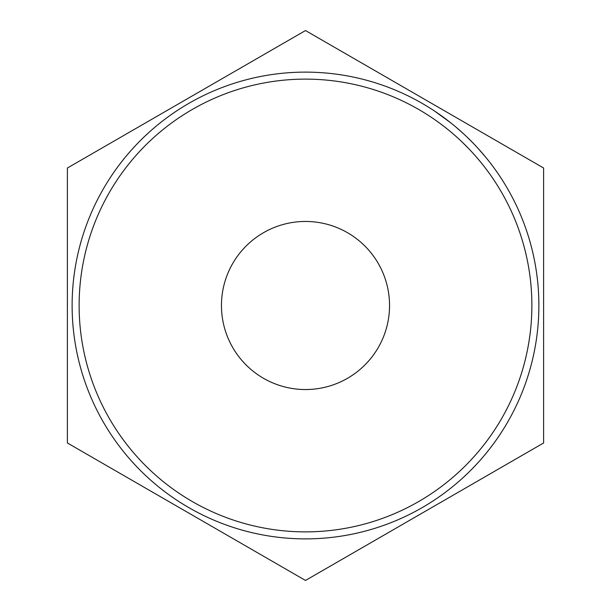 <?xml version="1.0" encoding="UTF-8"?>
<svg xmlns="http://www.w3.org/2000/svg" width="611" height="611" viewBox="0 0 611 611"><rect width="100%" height="100%" fill="white"/><g stroke="black" fill="none" stroke-linecap="round" stroke-linejoin="round"><path stroke-width="0.92" d="M305.5 531.875A226.375 226.375 0 0 0 531.875 305.5A226.375 226.375 0 0 0 305.5 79.124A226.375 226.375 0 0 0 79.124 305.5A226.375 226.375 0 0 0 305.5 531.875M305.5 72.121A233.379 233.379 0 0 1 538.879 305.5A233.379 233.379 0 0 1 305.5 538.879A233.379 233.379 0 0 1 72.121 305.5A233.379 233.379 0 0 1 305.5 72.121M221.457 305.5A84.043 84.043 0 0 1 305.5 221.457A84.043 84.043 0 0 1 389.543 305.5A84.043 84.043 0 0 1 305.5 389.543A84.043 84.043 0 0 1 221.457 305.5M476.129 146.281L476.572 146.755M476.985 147.198L480.811 151.444M478.986 149.389L484.072 155.24M477.489 147.747L485.348 156.767M484.806 156.111L486.073 157.653M454.584 125.942L455.462 126.676M455.791 126.951L456.234 127.325M457.364 128.295L458.471 129.249M459.617 130.242L460.404 130.937M461.74 132.136L465.269 135.382M456.058 127.18L463.802 134.023M459.472 130.12L460.03 130.609M460.473 130.998L461.374 131.808M466.919 136.948L473.51 143.516M434.696 111.149L450.826 122.887M433.031 110.049L435.704 111.813M436.132 112.103L441.05 115.525M443.342 117.175L445.159 118.519M67.386 442.975L305.5 580.45L543.614 442.975L543.614 168.025L305.5 30.55L67.386 168.025L67.386 442.975M440.31 123.643L445.121 127.309M462.076 142.004L468.469 148.374M472.181 152.315L475.129 155.591M477.458 158.272L478.108 159.036M476.847 157.562L477.252 158.028"/></g></svg>
